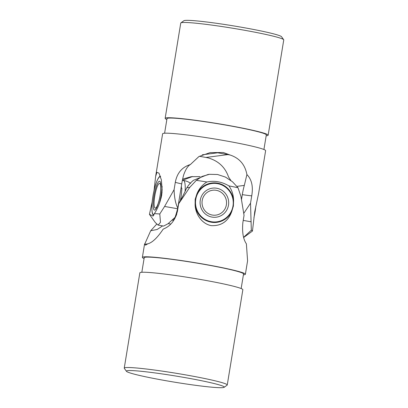 <?xml version="1.0" encoding="UTF-8"?>
<svg xmlns="http://www.w3.org/2000/svg" width="408" height="408" viewBox="0 0 408 408"><rect width="100%" height="100%" fill="white"/><g stroke="black" fill="none" stroke-linecap="round" stroke-linejoin="round"><path stroke-width="0.61" d="M266.174 135.767A52.188 3.295 -170.7 0 0 268.153 135.206L283.754 39.928A52.188 3.295 -170.7 0 0 283.682 39.703A52.188 3.295 -170.7 0 0 243.367 30.049A52.188 3.295 -170.7 0 0 180.887 22.873A52.188 3.295 -170.7 0 0 180.754 23.062L165.148 118.34A52.188 3.295 -170.7 0 0 166.846 119.498M268.153 135.206A52.188 3.295 -170.7 0 0 227.761 125.322A52.188 3.295 -170.7 0 0 165.148 118.34M180.887 22.873L183.886 20.732A49.572 3.131 9.3 0 1 243.229 27.545A49.572 3.131 9.3 0 1 281.53 36.72L283.682 39.703M263.925 149.491L266.312 134.905A50.327 3.177 -170.7 0 0 227.368 125.373A50.327 3.177 -170.7 0 0 166.989 118.636L164.597 133.227M243.637 237.308L251.318 230.209A52.188 3.295 9.3 0 1 252.445 231.076L254.74 211.726L258.657 193.193L265.623 150.654A52.188 3.295 9.3 0 0 225.231 140.775A52.188 3.295 9.3 0 0 162.619 133.788L155.652 176.322L154.061 190.439M160.385 176.185A19.829 4.07 -79.9 0 0 156.514 182.131M155.652 176.322L156.968 172.314L158.987 173.15L161.364 179.841L162.124 189.735L161.706 195.218L160.339 200.639C158.743 205.821 156.738 210.166 154.321 213.67A52.188 3.295 9.3 0 1 159.783 213.971L160.477 222.334L158.115 225.094L155.423 222.671L149.512 214.481A52.188 3.295 9.3 0 1 149.44 214.307L153.071 216.097L154.321 213.67M152.23 201.695L149.44 214.307M174.099 189.649C174.292 197.411 175.516 203.541 177.776 208.044L181.728 183.896A20.915 1.321 9.3 0 1 175.307 182.294L174.099 189.649L164.597 206.448L159.783 213.971M175.307 182.294C177.052 173.023 182.07 167.107 190.373 164.536L198.931 156.539L210.089 152.618L223.314 152.505L230.03 154.989L215.975 152.49M246.906 174.568L244.326 185.405A18.86 3.871 -79.9 0 0 242.301 194.641A20.915 1.321 -170.7 0 0 251.731 195.85C253.332 186.553 251.726 179.454 246.906 174.568C245.04 164.592 239.414 158.064 230.03 154.989M251.731 195.85L250.527 203.209L251.318 230.209M199.425 156.254L208.024 157.855C218.346 160.834 225.18 167.204 228.526 176.96L230.862 180.443M242.301 194.641L241.485 199.609M181.728 183.896A18.86 3.871 100.1 0 1 183.753 174.66C185.778 169.167 187.981 165.796 190.373 164.536M177.776 208.044L177.597 208.753A28.759 5.901 100.1 0 1 175.032 217.377L167.963 223.778L163.634 226.068L158.146 225.099M252.445 231.076L243.688 237.481M151.883 208.243A19.829 4.07 -79.9 0 0 153.714 215.24A19.829 4.07 -79.9 0 0 153.76 215.246M243.744 213.399L250.527 203.209M255.831 206.055A19.314 3.963 100.1 0 1 254.368 215.654A19.314 3.963 100.1 0 1 253.939 217.607M197.645 193.642A19.314 18.865 82.6 0 0 205.652 219.739A19.314 18.865 82.6 0 0 231.112 211.701A19.314 18.865 82.6 0 0 223.105 185.604A19.314 18.865 82.6 0 0 197.645 193.642M231.234 211.823A19.559 19.1 -97.4 0 1 216.816 222.074A19.559 19.1 -97.4 0 1 198.64 213.807A19.559 19.1 -97.4 0 1 197.345 193.54A19.559 19.1 -97.4 0 1 211.762 183.289A19.559 19.1 -97.4 0 1 229.934 191.556A19.559 19.1 -97.4 0 1 231.234 211.823M227.062 209.518A14.642 14.3 82.6 0 0 220.993 189.735A14.642 14.3 82.6 0 0 201.695 195.825A14.642 14.3 82.6 0 0 207.764 215.608A14.642 14.3 82.6 0 0 227.062 209.518M225.16 208.549A12.551 12.255 82.6 0 0 219.958 191.592A12.551 12.255 82.6 0 0 203.414 196.814A12.551 12.255 82.6 0 0 208.621 213.772A12.551 12.255 82.6 0 0 225.16 208.549M160.558 176.715A19.314 3.963 -79.9 0 0 159.911 176.73A19.314 3.963 -79.9 0 0 152.663 197.9A19.314 3.963 -79.9 0 0 153.214 214.486A19.314 3.963 -79.9 0 0 154.01 214.7M159.293 203.821A19.314 3.963 -79.9 0 0 161.405 193.484A19.314 3.963 -79.9 0 0 162.129 186.339M162.058 192.107A19.559 4.014 100.1 0 1 161.864 193.525A19.559 4.014 100.1 0 1 161.048 198.293M153.893 214.985A19.559 4.014 100.1 0 1 153.571 214.792L153.214 214.486M160.349 194.014A14.642 3.004 -79.9 0 0 159.115 181.361A14.642 3.004 -79.9 0 0 153.724 197.365A14.642 3.004 -79.9 0 0 154.958 210.018A14.642 3.004 -79.9 0 0 160.349 194.014M160.278 194.325A12.551 2.575 -79.9 0 0 159.222 183.483A12.551 2.575 -79.9 0 0 154.596 197.197A12.551 2.575 -79.9 0 0 155.657 208.044A12.551 2.575 -79.9 0 0 160.278 194.325M159.911 176.73L160.349 176.562A19.559 4.014 100.1 0 1 160.497 176.516M181.392 188.19A19.559 4.014 -79.9 0 0 181.392 185.946M190.628 183.381C188.471 181.779 186.053 180.821 183.381 180.504A19.559 4.014 -79.9 0 1 185.099 191.423A19.559 4.014 -79.9 0 0 183.432 180.509L182.386 180.326M176.69 214.343A21.461 4.406 100.1 0 1 172.436 220.218L172.145 220.167M181.035 188.129L181.861 188.272A21.461 4.406 100.1 0 1 180.382 200.619M126.47 371.326L124.318 368.337A52.188 3.295 9.3 0 1 124.246 368.118A52.188 3.295 9.3 0 1 125.455 367.628A52.188 3.295 9.3 0 1 181.601 374.187A52.188 3.295 9.3 0 1 227.246 384.984A52.188 3.295 9.3 0 1 227.113 385.172L224.114 387.314A49.572 3.131 -170.7 0 0 182.422 377.145A49.572 3.131 -170.7 0 0 127.556 370.648A49.572 3.131 -170.7 0 0 126.47 371.326A49.572 3.131 -170.7 0 0 171.309 381.628A49.572 3.131 -170.7 0 0 223.094 387.6A49.572 3.131 -170.7 0 0 224.114 387.314M124.246 368.118L139.847 272.84A52.188 3.295 9.3 0 1 141.061 272.35A52.188 3.295 9.3 0 1 197.202 278.909A52.188 3.295 9.3 0 1 242.852 289.705L227.246 384.984M141.826 272.279L144.218 257.693A50.327 3.177 9.3 0 1 145.386 257.219A50.327 3.177 9.3 0 1 199.522 263.548A50.327 3.177 9.3 0 1 243.545 273.957L241.154 288.548M195.106 204.872A19.829 19.365 82.6 0 0 216.908 222.334A19.829 19.365 82.6 0 0 231.8 211.38L233.386 206.076L233.59 200.481C233.509 195.009 231.958 190.148 228.944 185.9C221.809 181.718 214.445 180.407 206.851 181.983C202.22 184.901 198.9 188.894 196.891 193.968L195.172 199.293L195.106 204.872C195.437 214.098 201.751 223.864 211.283 225.639C221.411 226.073 228.256 221.32 231.8 211.38M226.44 217.841A19.829 19.365 -97.4 0 1 216.633 222.37M218.52 221.774A19.61 19.15 -97.4 0 1 216.332 222.192A19.61 19.15 -97.4 0 1 209.003 221.692M243.403 274.819A52.188 3.295 -170.7 0 0 244.168 274.747A52.188 3.295 -170.7 0 0 245.381 274.258A52.188 3.295 -170.7 0 0 199.731 263.461A52.188 3.295 -170.7 0 0 143.591 256.902A52.188 3.295 -170.7 0 0 142.377 257.392A52.188 3.295 -170.7 0 0 144.075 258.55M156.672 224.191L150.71 230.729L144.651 244.239L145.513 245.167L147.757 243.836C152.276 242.663 157.427 237.752 163.205 229.102C170.462 226.256 175.216 220.269 177.454 211.13L178.658 203.776L189.735 187.394L196.325 180.336L202.077 176.434L209.401 174.313L217.546 174.502L225.476 177.092L232.478 181.764L238.012 187.736L240.944 196.477L244.05 215.373L242.842 222.732C242.02 232.126 243.204 239.17 246.391 243.862L247.579 260.814L245.381 274.258M142.377 257.392L144.58 243.948L145.034 244.254L147.757 243.836M238.012 187.736A52.188 3.295 -170.7 0 0 228.944 185.9M206.851 181.983A52.188 3.295 -170.7 0 0 196.325 180.336M178.658 203.776C182.371 197.044 184.972 191.928 186.466 188.414L186.864 187.767A28.759 28.091 -97.4 0 1 193.581 180.239L207.942 174.507L209.401 174.313M144.651 244.239L145.034 244.254M150.71 230.729L157.141 229.495L162.634 225.894M204.311 185.66A19.61 19.15 -97.4 0 1 211.262 183.299A19.61 19.15 -97.4 0 1 213.486 183.146M233.59 200.481A19.829 19.365 82.6 0 0 211.783 183.014A19.829 19.365 82.6 0 0 196.891 193.968M200.139 176.603L191.163 176.69L182.641 179.127M192.622 176.501L182.391 180.311M211.512 183.049A19.829 19.365 -97.4 0 1 222.151 184.911M244.326 185.405L236.946 186.369M228.113 154.566L206.091 157.432M217.933 152.76L202.297 154.795M164.597 206.448L177.597 208.753M243.224 220.397L251.165 221.804M170.814 224.043L168.213 223.579M186.864 187.767L189.735 187.394M214.94 222.319L216.816 222.074M209.885 183.534L211.762 183.289M174.813 218.708L174.553 218.662"/></g></svg>
